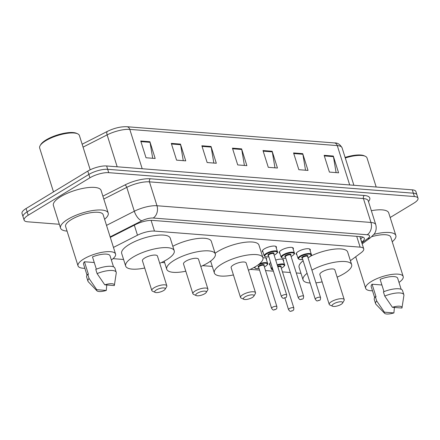 <?xml version="1.0" encoding="UTF-8"?>
<svg xmlns="http://www.w3.org/2000/svg" width="440" height="440" viewBox="0 0 440 440"><rect width="100%" height="100%" fill="white"/><g stroke="black" fill="none" stroke-linecap="round" stroke-linejoin="round"><path stroke-width="0.66" d="M262.988 252.049A7.409 2.327 -17.5 0 1 262.301 251.416A7.409 2.327 -17.5 0 1 264.473 248.809A7.409 2.327 -17.5 0 1 271.838 246.219A7.409 2.327 -17.5 0 1 276.43 246.961A7.409 2.327 -17.5 0 1 276.232 247.874M279.923 253.369A7.409 2.327 -17.5 0 1 279.235 252.736A7.409 2.327 -17.5 0 1 281.408 250.129A7.409 2.327 -17.5 0 1 288.772 247.539A7.409 2.327 -17.5 0 1 293.365 248.287A7.409 2.327 -17.5 0 1 293.166 249.194M296.857 254.694A7.409 2.327 -17.5 0 1 296.17 254.062A7.409 2.327 -17.5 0 1 298.342 251.455A7.409 2.327 -17.5 0 1 305.707 248.864A7.409 2.327 -17.5 0 1 310.299 249.607A7.409 2.327 -17.5 0 1 310.101 250.52M275.704 260.062A7.409 2.327 -17.5 0 1 283.569 260.018A7.409 2.327 -17.5 0 1 283.371 260.931M262.971 257.84A7.409 2.327 -17.5 0 1 266.635 258.698A7.409 2.327 -17.5 0 1 266.437 259.611M350.405 260.711L361.185 252.681A13.888 4.362 162.5 0 0 363.726 248.82A13.888 4.362 162.5 0 0 360.129 247.143L154.484 231.083A13.888 4.362 162.5 0 0 137.484 235.208L113.465 247.418M113.053 258.66L123.585 259.479M161.585 262.449L164.67 262.691M202.664 265.656L212.289 266.409M250.289 269.379L259.551 270.1M265.524 270.567L273.389 271.183M282.458 271.893L290.323 272.503M296.291 272.971L300.999 273.339M270.127 265.106A7.409 2.327 -17.5 0 1 269.44 264.473A7.409 2.327 -17.5 0 1 270.655 262.521M59.334 224.274L27.715 221.804A13.888 4.362 -17.5 0 1 24.112 220.127A13.888 4.362 -17.5 0 1 28.188 215.237L89.914 177.799A13.888 4.362 -17.5 0 1 108.73 172.667L414.403 196.543A13.888 4.362 -17.5 0 1 418 198.215A13.888 4.362 -17.5 0 1 413.925 203.11L390.17 217.514M24.112 220.127L22 213.422A13.888 4.362 -17.5 0 1 26.076 208.532L87.802 171.094L88.858 174.444A13.888 4.362 -17.5 0 1 107.674 169.312L413.341 193.188A13.888 4.362 -17.5 0 1 416.944 194.86A13.888 4.362 -17.5 0 0 413.341 193.188L107.674 169.312A13.888 4.362 -17.5 0 0 88.858 174.444L27.132 211.882L88.858 174.444L89.914 177.799M23.056 216.777A13.888 4.362 -17.5 0 1 27.132 211.882A13.888 4.362 -17.5 0 0 23.056 216.777M361.664 242.27L361.768 242.193A13.888 4.362 162.5 0 0 364.304 238.326A13.888 4.362 162.5 0 0 360.707 236.654L152.592 220.402A13.888 4.362 162.5 0 0 135.592 224.527L110.303 237.38M362.654 237.006A13.888 4.362 -17.5 0 1 360.707 238.843L360.602 238.92M87.802 171.094A13.888 4.362 -17.5 0 1 106.618 165.963L412.286 189.838A13.888 4.362 -17.5 0 1 415.888 191.51L418 198.215M302.731 153.654L308.017 170.418L298.848 169.703L293.562 152.933L302.731 153.654A3.702 2.772 -85.5 0 1 302.88 154.259L293.755 153.544M333.3 156.041L338.586 172.805L329.417 172.09L324.132 155.32L333.3 156.041A3.702 2.772 -85.5 0 1 333.443 156.646L324.324 155.93M211.035 146.487L216.321 163.257L207.147 162.536L201.861 145.772L211.035 146.487A3.702 2.772 -85.5 0 1 211.178 147.092L202.054 146.382M180.466 144.1L185.752 160.864L176.583 160.149L171.298 143.385L180.466 144.1A3.702 2.772 -85.5 0 1 180.609 144.705L171.49 143.996M149.897 141.713L155.183 158.477L146.014 157.762L140.729 140.998L149.897 141.713A3.702 2.772 -85.5 0 1 150.046 142.318L140.921 141.609M272.168 151.261L277.453 168.031L268.285 167.316L262.994 150.546L272.168 151.261A3.702 2.772 -85.5 0 1 272.311 151.871L263.186 151.156M241.599 148.874L246.884 165.644L237.716 164.923L232.43 148.159L241.599 148.874A3.702 2.772 -85.5 0 1 241.742 149.485L232.623 148.77M244.398 165.446L241.742 149.485M274.967 167.833L272.311 151.871M152.702 158.285L150.046 142.318M183.266 160.672L180.609 144.705M213.835 163.059L211.178 147.092M336.1 172.612L333.443 156.646M305.536 170.225L302.88 154.259M53.493 191.901L39.666 148.038A20.829 6.54 -17.5 0 1 40.134 145.624L40.733 144.612A19.904 6.248 -17.5 0 1 46.123 139.909A19.904 6.248 -17.5 0 1 76.56 133.315L77.627 133.799A20.829 6.54 -17.5 0 1 79.398 135.509L90.206 169.796M40.134 145.624A20.829 6.54 -17.5 0 1 45.777 140.701A20.829 6.54 -17.5 0 1 77.627 133.799M67.073 231.105A24.998 7.849 -17.5 0 1 60.538 228.085A24.998 7.849 -17.5 0 1 67.87 219.28A24.998 7.849 -17.5 0 1 92.725 210.546A24.998 7.849 -17.5 0 1 108.213 213.054A24.998 7.849 -17.5 0 1 104.594 219.274M60.538 228.085L53.4 205.453A24.998 7.849 -17.5 0 1 60.731 196.647A24.998 7.849 -17.5 0 1 85.591 187.913A24.998 7.849 -17.5 0 1 101.079 190.421L108.213 213.054M84.871 268.318A19.674 6.177 -17.5 0 1 78.034 265.887A19.674 6.177 -17.5 0 1 83.809 258.957A19.674 6.177 -17.5 0 1 103.367 252.082A19.674 6.177 -17.5 0 1 115.561 254.056A19.674 6.177 -17.5 0 1 111.359 259.969M78.034 265.887L65.615 226.485A19.674 6.177 -17.5 0 1 71.385 219.555A19.674 6.177 -17.5 0 1 90.948 212.68A19.674 6.177 -17.5 0 1 103.136 214.654L115.561 254.056M96.355 269.17L92.483 256.883A13.888 4.362 -17.5 0 1 110.044 255.794L113.52 266.827M104.77 284.823A9.256 2.91 -17.5 0 1 114.378 285.307A9.256 2.91 -17.5 0 1 114.312 285.566L104.77 284.823L97.097 273.592A14.812 4.653 -17.5 0 1 116.21 272.283A14.812 4.653 -17.5 0 1 116.259 273.009L114.378 285.307M97.097 273.592L95.777 269.401A14.812 4.653 -17.5 0 1 114.889 268.092L116.21 272.283M96.927 290.807A9.256 2.91 -17.5 0 1 96.729 289.696L106.276 290.444A9.256 2.91 -17.5 0 1 96.927 290.807L88.336 281.815A14.812 4.653 -17.5 0 1 87.956 281.188A14.812 4.653 -17.5 0 1 89.062 278.471L87.742 274.28L88.407 274.329L84.442 261.756L94.259 262.521M87.032 275.176L83.556 264.143A13.888 4.362 -17.5 0 1 84.442 261.756M106.766 284.977L106.276 290.444M96.729 289.696L89.062 278.471M87.956 281.188L86.636 276.997A14.812 4.653 -17.5 0 1 87.742 274.28M163.647 290.538A5.555 1.744 -17.5 0 1 155.155 292.38A5.555 1.744 -17.5 0 1 156.316 289.966A5.555 1.744 -17.5 0 1 162.646 287.925A5.555 1.744 -17.5 0 1 165.154 289.223A5.555 1.744 -17.5 0 1 163.647 290.538M155.155 292.38L152.482 291.17A7.871 2.47 -17.5 0 1 151.816 290.521A7.871 2.47 -17.5 0 1 154.127 287.749A7.871 2.47 -17.5 0 1 161.948 284.999A7.871 2.47 -17.5 0 1 166.826 285.791A7.871 2.47 -17.5 0 1 166.65 286.704L165.154 289.223M166.826 285.791L157.443 256.031A7.871 2.47 162.5 0 0 152.565 255.239A7.871 2.47 162.5 0 0 144.744 257.994A7.871 2.47 162.5 0 0 142.434 260.766L151.816 290.521M144.722 268.015A25.46 7.992 -17.5 0 1 125.659 266.052A25.46 7.992 -17.5 0 1 133.128 257.087A25.46 7.992 -17.5 0 1 158.444 248.188A25.46 7.992 -17.5 0 1 174.218 250.74A25.46 7.992 -17.5 0 1 166.749 259.71A25.46 7.992 -17.5 0 1 159.731 263.28M125.659 266.052L121.693 253.479A25.46 7.992 -17.5 0 1 129.162 244.508A25.46 7.992 -17.5 0 1 154.479 235.615A25.46 7.992 -17.5 0 1 170.253 238.167L174.218 250.74M204.732 293.75A5.555 1.744 -17.5 0 1 196.24 295.587A5.555 1.744 -17.5 0 1 197.395 293.172A5.555 1.744 -17.5 0 1 203.731 291.137A5.555 1.744 -17.5 0 1 206.239 292.435A5.555 1.744 -17.5 0 1 204.732 293.75M196.24 295.587L193.567 294.377A7.871 2.47 -17.5 0 1 192.896 293.733A7.871 2.47 -17.5 0 1 195.206 290.961A7.871 2.47 -17.5 0 1 203.032 288.211A7.871 2.47 -17.5 0 1 207.906 288.998A7.871 2.47 -17.5 0 1 207.73 289.911L206.239 292.435M207.906 288.998L198.523 259.243A7.871 2.47 162.5 0 0 193.649 258.451A7.871 2.47 162.5 0 0 185.823 261.201A7.871 2.47 162.5 0 0 183.513 263.973L192.896 293.733M185.801 271.221A25.46 7.992 -17.5 0 1 166.738 269.264A25.46 7.992 -17.5 0 1 174.207 260.293A25.46 7.992 -17.5 0 1 199.524 251.394A25.46 7.992 -17.5 0 1 215.303 253.952A25.46 7.992 -17.5 0 1 207.834 262.922A25.46 7.992 -17.5 0 1 200.811 266.492M172.81 246.268A25.46 7.992 -17.5 0 1 197.098 238.601A25.46 7.992 -17.5 0 1 211.338 241.379L215.303 253.952M252.357 297.468A5.555 1.744 -17.5 0 1 243.859 299.305A5.555 1.744 -17.5 0 1 245.02 296.895A5.555 1.744 -17.5 0 1 251.356 294.855A5.555 1.744 -17.5 0 1 253.858 296.153A5.555 1.744 -17.5 0 1 252.357 297.468M243.859 299.305L241.191 298.095A7.871 2.47 -17.5 0 1 240.521 297.451A7.871 2.47 -17.5 0 1 242.831 294.679A7.871 2.47 -17.5 0 1 250.657 291.929A7.871 2.47 -17.5 0 1 255.53 292.716A7.871 2.47 -17.5 0 1 255.354 293.629L253.858 296.153M255.53 292.716L246.147 262.961A7.871 2.47 162.5 0 0 241.274 262.169A7.871 2.47 162.5 0 0 233.448 264.919A7.871 2.47 162.5 0 0 231.138 267.69L240.521 297.451M233.426 274.945A25.46 7.992 -17.5 0 1 214.363 272.982A25.46 7.992 -17.5 0 1 221.832 264.011A25.46 7.992 -17.5 0 1 247.148 255.112A25.46 7.992 -17.5 0 1 262.922 257.67A25.46 7.992 -17.5 0 1 255.453 266.64A25.46 7.992 -17.5 0 1 248.435 270.21M215.094 253.292A25.46 7.992 -17.5 0 1 217.866 251.438A25.46 7.992 -17.5 0 1 243.183 242.539A25.46 7.992 -17.5 0 1 258.957 245.097L262.922 257.67M341.061 304.398A5.555 1.744 -17.5 0 1 332.569 306.235A5.555 1.744 -17.5 0 1 333.724 303.82A5.555 1.744 -17.5 0 1 340.06 301.785A5.555 1.744 -17.5 0 1 342.568 303.083A5.555 1.744 -17.5 0 1 341.061 304.398M332.569 306.235L329.895 305.025A7.871 2.47 -17.5 0 1 329.225 304.381A7.871 2.47 -17.5 0 1 331.534 301.609A7.871 2.47 -17.5 0 1 339.361 298.859A7.871 2.47 -17.5 0 1 344.234 299.645A7.871 2.47 -17.5 0 1 344.058 300.559L342.568 303.083M344.234 299.645L334.851 269.891A7.871 2.47 162.5 0 0 329.978 269.099A7.871 2.47 162.5 0 0 322.152 271.849A7.871 2.47 162.5 0 0 319.841 274.621L329.225 304.381M311.916 270.138A25.46 7.992 -17.5 0 1 336.71 261.916A25.46 7.992 -17.5 0 1 351.632 264.6A25.46 7.992 -17.5 0 1 344.163 273.57A25.46 7.992 -17.5 0 1 337.139 277.139M322.13 281.87A25.46 7.992 -17.5 0 1 315.92 282.843M310.151 283.014A25.46 7.992 -17.5 0 1 303.067 279.912A25.46 7.992 -17.5 0 1 307.093 273.306M303.067 279.912L299.107 267.339A25.46 7.992 -17.5 0 1 303.127 260.733M310.497 256.223A25.46 7.992 -17.5 0 1 347.666 252.027L351.632 264.6M372.504 290.785A19.674 6.177 -17.5 0 1 365.673 288.354A19.674 6.177 -17.5 0 1 371.443 281.424A19.674 6.177 -17.5 0 1 391.006 274.549A19.674 6.177 -17.5 0 1 403.194 276.524A19.674 6.177 -17.5 0 1 398.992 282.436M383.993 291.638L380.116 279.351A13.888 4.362 -17.5 0 1 397.678 278.262L401.154 289.289M392.403 307.291A9.256 2.91 -17.5 0 1 402.017 307.769A9.256 2.91 -17.5 0 1 401.945 308.033L392.403 307.291L384.736 296.06A14.812 4.653 -17.5 0 1 403.849 294.75A14.812 4.653 -17.5 0 1 403.893 295.477L402.017 307.769M384.736 296.06L383.411 291.868A14.812 4.653 -17.5 0 1 402.523 290.554L403.849 294.75M384.566 313.275A9.256 2.91 -17.5 0 1 384.362 312.164L393.91 312.911A9.256 2.91 -17.5 0 1 384.566 313.275L375.969 304.282A14.812 4.653 -17.5 0 1 375.595 303.655A14.812 4.653 -17.5 0 1 376.695 300.938L375.375 296.747L376.041 296.797L372.081 284.224L381.893 284.988M374.666 297.644L371.19 286.611A13.888 4.362 -17.5 0 1 372.081 284.224M371.795 236.654A19.674 6.177 -17.5 0 1 390.775 237.122L403.194 276.524M373.984 234.322A24.998 7.849 -17.5 0 1 395.852 235.521A24.998 7.849 -17.5 0 1 392.227 241.742M371.349 210.7A24.998 7.849 -17.5 0 1 388.713 212.889L395.852 235.521M345.279 157.977A20.829 6.54 -17.5 0 1 365.266 156.266A20.829 6.54 -17.5 0 1 367.032 157.977L376.189 187.017M345.103 157.416A19.904 6.248 -17.5 0 1 364.194 155.782L365.266 156.266M394.4 307.445L393.91 312.911M384.362 312.164L376.695 300.938M375.595 303.655L374.27 299.464A14.812 4.653 -17.5 0 1 375.375 296.747M134.321 225.176L137.484 235.208M151.107 220.358L154.484 231.083M356.719 236.346L360.129 247.143M102.889 196.157L124.894 184.976A20.829 6.54 -17.5 0 1 150.398 178.783L364.375 195.498A20.829 6.54 -17.5 0 1 368.467 201.559M108.73 172.667L106.618 165.963M28.188 215.237L26.076 208.532M414.403 196.543L412.286 189.838M106.519 225.374L134.316 211.25L126.781 187.358L103.796 199.04M361.861 242.913L367.884 238.431A9.256 2.91 162.5 0 0 367.175 234.74L153.197 218.026A9.256 2.91 162.5 0 0 141.862 220.776A9.256 4.114 -116.9 0 1 134.316 211.25A18.513 5.814 -17.5 0 1 156.981 205.744L149.452 181.852A18.513 5.814 162.5 0 0 126.781 187.358A2.316 1.029 63.1 0 0 124.894 184.976M153.197 218.026A9.256 6.936 -85.5 0 0 156.981 205.744L370.964 222.459L363.429 198.566L149.452 181.852A2.316 1.733 94.5 0 1 150.398 178.783M367.175 234.74A9.256 6.936 -85.5 0 0 370.964 222.459A18.513 5.814 -17.5 0 1 375.76 224.686L368.231 200.799A18.513 5.814 162.5 0 0 363.429 198.566A2.316 1.733 94.5 0 1 364.375 195.498M141.862 220.776L110.149 236.891M362.17 243.876L370.766 237.474A9.256 6.523 -126.7 0 1 367.884 238.431M360.503 236.638L360.002 237.012M360.707 238.843L361.768 242.193M142.197 168.74L129.795 129.393A4.631 3.47 -85.5 0 0 126.94 126.726L334.428 142.934A4.631 3.47 94.5 0 1 337.282 145.596L129.795 129.393A18.513 5.814 162.5 0 0 107.124 134.893A4.631 2.057 -116.9 0 1 107.481 131.34C114.274 128.062 120.764 126.522 126.94 126.726M334.428 142.934C337.464 142.687 340.016 144.315 342.084 147.829A18.513 5.814 162.5 0 0 337.282 145.596L349.69 184.948M117.178 166.788L107.124 134.893L83.061 147.125M259.567 263.725A6.941 2.178 -17.5 0 1 267.647 263.45C268.274 263.769 267.575 264.71 265.546 266.266L264.369 266.899M264.358 266.871A6.479 2.035 162.5 0 0 265.436 266.288A6.479 2.035 162.5 0 0 266.019 263.263A6.479 2.035 162.5 0 0 257.736 265.144M258.665 267.289A3.24 1.018 -17.5 0 1 259.017 265.788A3.24 1.018 -17.5 0 1 262.977 264.583A3.24 1.018 -17.5 0 1 263.962 265.617M258.638 267.207L271.59 308.286A2.778 0.875 -17.5 0 1 272.404 307.307A2.778 0.875 -17.5 0 1 275.165 306.334A2.778 0.875 -17.5 0 1 276.887 306.614L263.94 265.54A2.778 0.875 162.5 0 0 262.218 265.26A2.778 0.875 162.5 0 0 259.457 266.233A2.778 0.875 162.5 0 0 258.638 267.207L258.632 267.173M275.204 309.568L274.593 309.518L275.204 309.568M254.304 267.311L254.403 267.625A6.941 2.178 -17.5 0 1 254.381 267.273M255.657 266.514A6.479 2.035 162.5 0 0 259.061 268.543M277.206 264.809A6.941 2.178 -17.5 0 1 284.581 264.77C285.208 265.095 284.51 266.03 282.48 267.586L281.303 268.224M281.292 268.197A6.479 2.035 162.5 0 0 282.37 267.614A6.479 2.035 162.5 0 0 283.718 264.792A6.479 2.035 162.5 0 0 277.376 265.37M289.339 308.627A2.778 0.875 -17.5 0 1 292.1 307.659A2.778 0.875 -17.5 0 1 293.821 307.934C293.716 311.108 293.568 309.573 292.677 310.772C290.152 311.152 290.576 312.356 288.525 309.606A2.778 0.875 -17.5 0 1 289.339 308.627M292.138 310.893L291.527 310.844L292.138 310.893M293.821 307.934L280.874 266.86A2.778 0.875 162.5 0 0 277.86 266.899M269.638 263.565L271.337 268.945A6.941 2.178 -17.5 0 1 272.179 267.355M277.684 266.338A3.24 1.018 -17.5 0 1 280.599 265.947A3.24 1.018 -17.5 0 1 280.896 266.943M272.393 268.031A6.479 2.035 162.5 0 0 272.993 269.923M268.862 256.834L265.474 256.867L264.198 255.888A6.941 2.178 -17.5 0 1 266.233 253.44A6.941 2.178 -17.5 0 1 273.136 251.015A6.941 2.178 -17.5 0 1 277.442 251.713L275.743 246.329M274.153 255.134A6.479 2.035 162.5 0 0 275.231 254.551A6.479 2.035 162.5 0 0 275.451 251.488A6.479 2.035 162.5 0 0 266.673 253.886A6.479 2.035 162.5 0 0 268.857 256.806M268.461 255.552A3.24 1.018 -17.5 0 1 268.812 254.051A3.24 1.018 -17.5 0 1 272.773 252.846A3.24 1.018 -17.5 0 1 273.757 253.886M273.719 253.77L273.73 253.803A2.778 0.875 162.5 0 0 272.008 253.523A2.778 0.875 162.5 0 0 269.247 254.496A2.778 0.875 162.5 0 0 268.433 255.475L268.428 255.437M286.682 294.877C286.677 296.769 286.297 297.715 285.538 297.715C283.014 298.089 283.437 299.299 281.386 296.549A2.778 0.875 -17.5 0 1 282.2 295.57A2.778 0.875 -17.5 0 1 284.961 294.597A2.778 0.875 -17.5 0 1 286.682 294.877L273.73 253.803M284.389 297.786L284.999 297.831L284.389 297.786M285.797 258.159L282.409 258.187L281.132 257.207A6.941 2.178 -17.5 0 1 283.168 254.766A6.941 2.178 -17.5 0 1 290.07 252.335A6.941 2.178 -17.5 0 1 294.377 253.033L292.677 247.654M291.088 256.46A6.479 2.035 162.5 0 0 292.166 255.877A6.479 2.035 162.5 0 0 292.386 252.813A6.479 2.035 162.5 0 0 283.608 255.206A6.479 2.035 162.5 0 0 285.791 258.132M285.395 256.878A3.24 1.018 -17.5 0 1 285.747 255.376A3.24 1.018 -17.5 0 1 289.707 254.166A3.24 1.018 -17.5 0 1 290.692 255.206M290.653 255.096L290.664 255.123A2.778 0.875 162.5 0 0 288.943 254.848A2.778 0.875 162.5 0 0 286.182 255.816A2.778 0.875 162.5 0 0 285.368 256.795L285.362 256.762M303.617 296.202C303.611 298.089 303.232 299.035 302.473 299.041C299.948 299.415 300.372 300.619 298.32 297.869A2.778 0.875 -17.5 0 1 299.134 296.89A2.778 0.875 -17.5 0 1 301.895 295.922A2.778 0.875 -17.5 0 1 303.617 296.202L290.664 255.123M301.323 299.107L301.934 299.156L301.323 299.107M302.731 259.479L299.343 259.512L298.067 258.533A6.941 2.178 -17.5 0 1 300.102 256.086A6.941 2.178 -17.5 0 1 307.005 253.66A6.941 2.178 -17.5 0 1 311.311 254.359L309.611 248.974M308.022 257.78A6.479 2.035 162.5 0 0 309.1 257.197A6.479 2.035 162.5 0 0 309.32 254.133A6.479 2.035 162.5 0 0 300.542 256.531A6.479 2.035 162.5 0 0 302.726 259.452M302.33 258.197A3.24 1.018 -17.5 0 1 302.682 256.696A3.24 1.018 -17.5 0 1 306.642 255.492A3.24 1.018 -17.5 0 1 307.626 256.526M307.588 256.416L307.599 256.449A2.778 0.875 162.5 0 0 305.877 256.168A2.778 0.875 162.5 0 0 303.116 257.142A2.778 0.875 162.5 0 0 302.302 258.121L302.297 258.082M320.551 297.523C320.546 299.415 320.166 300.361 319.407 300.361C316.882 300.735 317.306 301.945 315.255 299.195A2.778 0.875 -17.5 0 1 316.069 298.216A2.778 0.875 -17.5 0 1 318.83 297.242A2.778 0.875 -17.5 0 1 320.551 297.523L307.599 256.449M318.257 300.432L318.868 300.476L318.257 300.432M359.87 236.588L363.726 248.82M370.766 237.474L374.198 234.031C375.04 232.941 377.053 229.658 375.76 224.686M82.142 144.221L107.481 131.34M342.084 147.829L353.887 185.273M166.738 269.264L164.186 261.156M214.363 272.982L210.606 261.069M365.673 288.354L355.713 256.762M276.887 306.614C276.782 309.788 276.634 308.253 275.748 309.452C273.218 309.826 273.642 311.036 271.59 308.286M267.647 263.45L265.947 258.065M254.403 267.625L255.684 268.603L259.067 268.571M284.581 264.77L282.882 259.386M288.525 309.606L284.873 298.023M271.337 268.945L271.893 269.632L273.014 270.006M274.159 255.162L275.336 254.529C277.371 253.006 278.069 252.065 277.442 251.713M281.386 296.549L268.433 255.475M264.198 255.888L262.499 250.503M291.093 256.487L292.27 255.849C294.3 254.326 295.004 253.385 294.377 253.033M298.32 297.869L285.368 256.795M281.132 257.207L279.433 251.829M308.027 257.807L309.205 257.175C311.234 255.651 311.938 254.711 311.311 254.359M315.255 299.195L302.302 258.121M298.067 258.533L296.368 253.149"/></g></svg>
